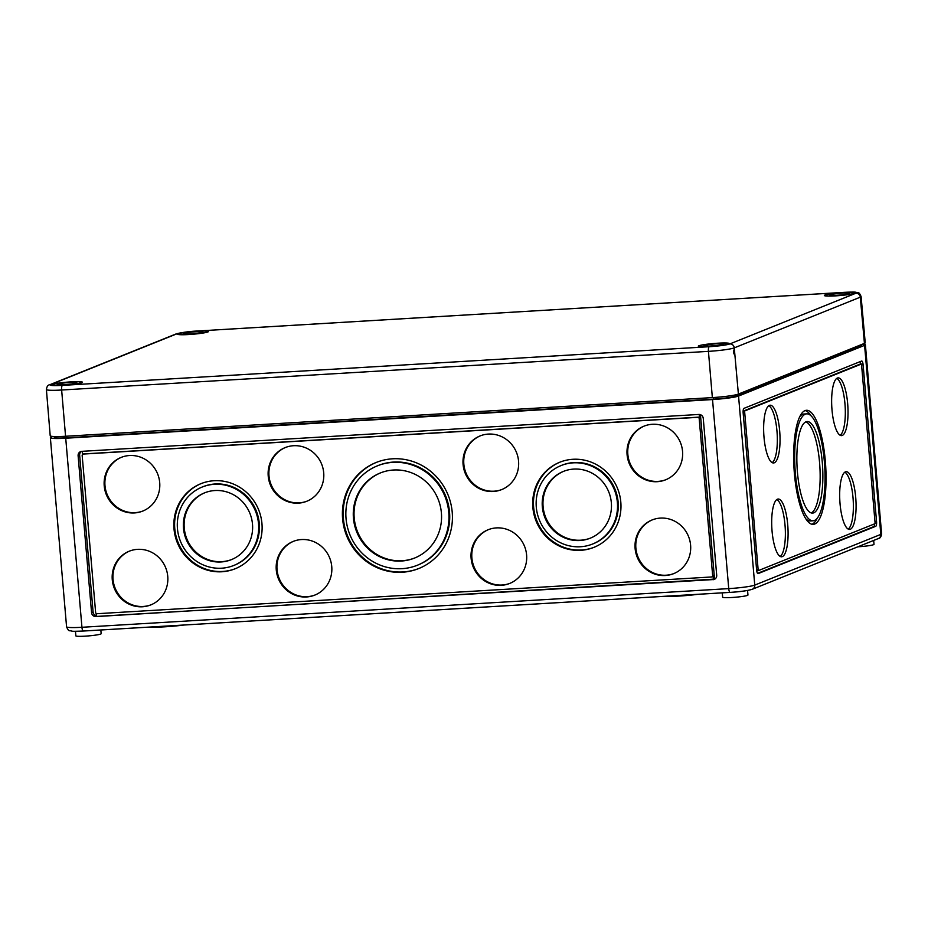<?xml version="1.0" encoding="UTF-8"?>
<svg xmlns="http://www.w3.org/2000/svg" width="928" height="928" viewBox="0 0 928 928"><rect width="100%" height="100%" fill="white"/><g stroke="black" fill="none" stroke-linecap="round" stroke-linejoin="round"><path stroke-width="1.39" d="M860.279 361.572L860.5 364.043M743.119 411.185L860.175 364.066M874.211 524.018L874.408 526.362L757.573 573.365M758.222 570.662L744.581 411.011L861.497 363.985L875.139 523.636L758.257 570.65L756.703 570.616M756.61 569.873L743.166 413.03A4.234 1.172 -93.4 0 1 743.954 408.366L861.602 361.038A4.234 1.172 -93.4 0 1 861.706 361.015A4.234 1.172 -93.4 0 1 863.11 364.774L876.554 521.629A4.234 1.172 -93.4 0 1 875.765 526.28L758.118 573.608A4.234 1.172 -93.4 0 1 758.014 573.632A4.234 1.172 -93.4 0 1 756.61 569.873M714.954 579.049A4.234 4.048 68.1 0 1 714.537 579.095L700.443 414.688M96.315 615.867A4.234 4.048 68.1 0 1 93.09 612.016L79.646 455.172A4.234 4.048 68.1 0 1 81.397 451.391M711.822 576.891A1.415 1.346 68.1 0 1 711.416 576.984L97.092 613.71A1.415 1.346 68.1 0 1 95.619 612.387L82.174 455.544A1.415 1.346 68.1 0 1 83.404 454.059L697.728 417.345A1.415 1.346 68.1 0 1 699.202 418.656L712.646 575.511A1.415 1.346 68.1 0 1 711.822 576.891L712.205 576.74A1.415 1.346 68.1 0 0 713.029 575.348L713.388 579.559L96.361 616.436L96.094 613.35M83.195 454.094A1.415 1.346 68.1 0 1 83.787 453.908L698.111 417.182A1.415 1.346 68.1 0 1 699.584 418.505L699.202 418.656M82.488 454.534L82.209 451.321M714.537 579.095L95.978 616.586A4.234 4.048 68.1 0 1 91.559 612.631L78.114 455.787A4.234 4.048 68.1 0 1 81.815 451.344L698.842 414.456A4.234 4.048 68.1 0 1 703.262 418.424L716.706 575.267A4.234 4.048 68.1 0 1 713.006 579.71M699.236 414.456L699.584 418.505M751.065 589.547A16.936 1.508 175.1 0 1 730.243 592.366A4.234 1.172 -93.4 0 1 730.127 592.389A4.234 1.172 -93.4 0 1 728.735 588.619L712.53 399.562A21.17 1.879 -4.9 0 0 738.549 396.047L864.594 345.344A21.17 1.879 -4.9 0 0 865.395 344.752A21.17 1.879 -4.9 0 0 862.727 344.068M52.873 436.45L51.156 437.134A21.17 1.879 -4.9 0 0 50.367 437.726A21.17 1.879 -4.9 0 0 65.726 438.225L712.53 399.562M663.566 596.368A26.808 2.378 -4.9 0 0 698.03 594.303M857.866 546.801A12.702 1.125 -4.9 0 0 874.002 544.33L873.666 540.444M722.274 592.853L722.645 597.203A12.702 1.125 -4.9 0 0 735.405 597.238A12.702 1.125 -4.9 0 0 747.956 595.034L747.562 590.463M75.458 631.295L75.852 635.866A12.702 1.125 -4.9 0 0 88.601 635.9A12.702 1.125 -4.9 0 0 101.164 633.696L100.839 629.996M54.23 436.52L54.311 437.39A17.214 1.531 -4.9 0 0 66.804 437.796L713.597 399.133A17.214 1.531 -4.9 0 0 734.767 396.279L860.813 345.576A17.214 1.531 -4.9 0 0 861.451 345.088L861.416 344.601M149.385 627.096A26.808 2.378 -4.9 0 0 183.848 625.043M768.79 405.698A28.93 8.039 -93.4 0 1 776.968 431.102A28.93 8.039 -93.4 0 1 772.189 462.631M779.671 430.94A28.93 8.039 -93.4 0 1 773.569 462.968A28.93 8.039 -93.4 0 1 763.814 434.571A28.93 8.039 -93.4 0 1 770.112 405.211A28.93 8.039 -93.4 0 1 779.671 430.94M776.829 499.531A28.93 8.039 -93.4 0 1 785.007 524.923A28.93 8.039 -93.4 0 1 780.239 556.452M787.721 524.761A28.93 8.039 -93.4 0 1 781.608 556.788A28.93 8.039 -93.4 0 1 771.864 528.392A28.93 8.039 -93.4 0 1 778.163 499.032A28.93 8.039 -93.4 0 1 787.721 524.761M844.816 472.178A28.93 8.039 -93.4 0 1 853.006 497.57A28.93 8.039 -93.4 0 1 848.227 529.111M855.709 497.408A28.93 8.039 -93.4 0 1 849.607 529.436A28.93 8.039 -93.4 0 1 839.852 501.039A28.93 8.039 -93.4 0 1 846.15 471.691A28.93 8.039 -93.4 0 1 855.709 497.408M836.778 378.357A28.93 8.039 -93.4 0 1 844.956 403.75A28.93 8.039 -93.4 0 1 840.176 435.278M847.658 403.587A28.93 8.039 -93.4 0 1 841.557 435.615A28.93 8.039 -93.4 0 1 831.813 407.218A28.93 8.039 -93.4 0 1 838.112 377.858A28.93 8.039 -93.4 0 1 847.658 403.587M817.208 518.253A57.153 15.88 -93.4 0 1 811.907 524.25M805.11 410.559A57.153 15.88 -93.4 0 1 811.095 415.883M825.328 461.1A57.153 15.88 -93.4 0 1 813.264 524.378A57.153 15.88 -93.4 0 1 794.008 468.269A57.153 15.88 -93.4 0 1 806.455 410.28A57.153 15.88 -93.4 0 1 825.328 461.1M813.056 520.794A53.569 14.883 -93.4 0 1 795.006 468.211A53.569 14.883 -93.4 0 1 806.664 413.853A53.569 14.883 -93.4 0 1 824.354 461.494A53.569 14.883 -93.4 0 1 813.056 520.794L810.353 520.956A53.569 14.883 -93.4 0 1 805.922 518.926M799.797 416.556A53.569 14.883 -93.4 0 1 803.961 414.016L806.664 413.853M805.782 421.88A45.866 12.748 -93.4 0 1 819.563 462.492A45.866 12.748 -93.4 0 1 811.223 512.929M822.278 462.33A45.866 12.748 -93.4 0 1 812.592 513.103A45.866 12.748 -93.4 0 1 797.14 468.083A45.866 12.748 -93.4 0 1 807.128 421.544A45.866 12.748 -93.4 0 1 822.278 462.33M143.144 510.922A28.93 27.666 68.1 0 1 135.186 512.639A28.93 27.666 68.1 0 1 105.746 490.204A28.93 27.666 68.1 0 1 121.556 457.249M134.421 512.94A28.93 27.666 68.1 0 1 104.934 490.297A28.93 27.666 68.1 0 1 121.174 457.4A28.93 27.666 68.1 0 1 157.632 473.906A28.93 27.666 68.1 0 1 142.761 511.073A28.93 27.666 68.1 0 1 134.421 512.94M151.183 604.743A28.93 27.666 68.1 0 1 143.237 606.46A28.93 27.666 68.1 0 1 113.796 584.025A28.93 27.666 68.1 0 1 129.595 551.07M142.471 606.773A28.93 27.666 68.1 0 1 112.984 584.13A28.93 27.666 68.1 0 1 129.212 551.22A28.93 27.666 68.1 0 1 165.683 567.739A28.93 27.666 68.1 0 1 150.8 604.905A28.93 27.666 68.1 0 1 142.471 606.773M674.03 573.492A28.93 27.666 68.1 0 1 666.084 575.209A28.93 27.666 68.1 0 1 636.643 552.775A28.93 27.666 68.1 0 1 652.442 519.819M665.318 575.522A28.93 27.666 68.1 0 1 635.831 552.879A28.93 27.666 68.1 0 1 652.059 519.97A28.93 27.666 68.1 0 1 688.53 536.488A28.93 27.666 68.1 0 1 673.658 573.655A28.93 27.666 68.1 0 1 665.318 575.522M665.991 479.672A28.93 27.666 68.1 0 1 658.045 481.388A28.93 27.666 68.1 0 1 628.604 458.954A28.93 27.666 68.1 0 1 644.403 425.998M657.279 481.69A28.93 27.666 68.1 0 1 627.792 459.047A28.93 27.666 68.1 0 1 644.02 426.149A28.93 27.666 68.1 0 1 680.479 442.656A28.93 27.666 68.1 0 1 665.608 479.822A28.93 27.666 68.1 0 1 657.279 481.69M307.145 501.12A28.93 27.666 68.1 0 1 299.187 502.837A28.93 27.666 68.1 0 1 269.746 480.402A28.93 27.666 68.1 0 1 285.546 447.447M298.422 503.138A28.93 27.666 68.1 0 1 268.934 480.495A28.93 27.666 68.1 0 1 285.163 447.598A28.93 27.666 68.1 0 1 321.633 464.104A28.93 27.666 68.1 0 1 306.762 501.271A28.93 27.666 68.1 0 1 298.422 503.138M315.184 594.941A28.93 27.666 68.1 0 1 307.238 596.658A28.93 27.666 68.1 0 1 277.797 574.223A28.93 27.666 68.1 0 1 293.596 541.268M306.472 596.971A28.93 27.666 68.1 0 1 276.985 574.328A28.93 27.666 68.1 0 1 293.213 541.418A28.93 27.666 68.1 0 1 329.684 557.937A28.93 27.666 68.1 0 1 314.801 595.103A28.93 27.666 68.1 0 1 306.472 596.971M501.99 489.474A28.93 27.666 68.1 0 1 494.044 491.19A28.93 27.666 68.1 0 1 464.603 468.756A28.93 27.666 68.1 0 1 480.402 435.8M493.278 491.492A28.93 27.666 68.1 0 1 463.791 468.849A28.93 27.666 68.1 0 1 480.02 435.951A28.93 27.666 68.1 0 1 516.49 452.458A28.93 27.666 68.1 0 1 501.607 489.624A28.93 27.666 68.1 0 1 493.278 491.492M510.04 583.294A28.93 27.666 68.1 0 1 502.083 585.011A28.93 27.666 68.1 0 1 472.642 562.577A28.93 27.666 68.1 0 1 488.441 529.621M501.317 585.324A28.93 27.666 68.1 0 1 471.83 562.681A28.93 27.666 68.1 0 1 488.058 529.772A28.93 27.666 68.1 0 1 524.529 546.29A28.93 27.666 68.1 0 1 509.658 583.457A28.93 27.666 68.1 0 1 501.317 585.324M235.48 568.644A45.866 43.871 68.1 0 1 222.65 571.451A45.866 43.871 68.1 0 1 175.949 535.769A45.866 43.871 68.1 0 1 201.248 483.546M221.885 571.764A45.866 43.871 68.1 0 1 175.137 535.862A45.866 43.871 68.1 0 1 200.866 483.697A45.866 43.871 68.1 0 1 258.68 509.878A45.866 43.871 68.1 0 1 235.097 568.794A45.866 43.871 68.1 0 1 221.885 571.764M202.211 487.026L202.977 486.713A42.282 40.438 68.1 0 1 256.267 510.852A42.282 40.438 68.1 0 1 234.529 565.164L233.763 565.477A42.282 40.438 68.1 0 1 221.583 568.203A42.282 40.438 68.1 0 1 178.489 535.108A42.282 40.438 68.1 0 1 202.211 487.026A42.282 40.438 68.1 0 1 255.502 511.154A42.282 40.438 68.1 0 1 233.763 565.477M231.791 559.48A35.983 34.417 68.1 0 1 221.815 561.649A35.983 34.417 68.1 0 1 185.182 533.693A35.983 34.417 68.1 0 1 204.937 492.71M221.05 561.962A35.983 34.417 68.1 0 1 184.37 533.797A35.983 34.417 68.1 0 1 204.554 492.861A35.983 34.417 68.1 0 1 249.922 513.404A35.983 34.417 68.1 0 1 231.42 559.63A35.983 34.417 68.1 0 1 221.05 561.962M594.338 547.195A45.866 43.871 68.1 0 1 581.508 550.002A45.866 43.871 68.1 0 1 534.806 514.321A45.866 43.871 68.1 0 1 560.106 462.098M580.742 550.316A45.866 43.871 68.1 0 1 533.983 514.414A45.866 43.871 68.1 0 1 559.723 462.248A45.866 43.871 68.1 0 1 617.538 488.43A45.866 43.871 68.1 0 1 593.955 547.346A45.866 43.871 68.1 0 1 580.742 550.316M561.057 465.578L561.823 465.264A42.282 40.438 68.1 0 1 615.113 489.404A42.282 40.438 68.1 0 1 593.375 543.715L592.609 544.017A42.282 40.438 68.1 0 1 580.429 546.754A42.282 40.438 68.1 0 1 537.335 513.66A42.282 40.438 68.1 0 1 561.057 465.578A42.282 40.438 68.1 0 1 614.348 489.706A42.282 40.438 68.1 0 1 592.609 544.017M590.649 538.031A35.983 34.417 68.1 0 1 580.661 540.2A35.983 34.417 68.1 0 1 544.028 512.244A35.983 34.417 68.1 0 1 563.795 471.262M579.896 540.514A35.983 34.417 68.1 0 1 543.216 512.349A35.983 34.417 68.1 0 1 563.412 471.412A35.983 34.417 68.1 0 1 608.768 491.956A35.983 34.417 68.1 0 1 590.266 538.182A35.983 34.417 68.1 0 1 579.896 540.514M419.12 568.388A57.153 54.659 68.1 0 1 403.042 571.938A57.153 54.659 68.1 0 1 344.833 527.406A57.153 54.659 68.1 0 1 376.466 462.353M402.276 572.24A57.153 54.659 68.1 0 1 344.01 527.51A57.153 54.659 68.1 0 1 376.084 462.504A57.153 54.659 68.1 0 1 448.131 495.123A57.153 54.659 68.1 0 1 418.737 568.551A57.153 54.659 68.1 0 1 402.276 572.24M377.418 465.833L378.183 465.52A53.569 51.237 68.1 0 1 445.707 496.097A53.569 51.237 68.1 0 1 418.168 564.908L417.403 565.222A53.569 51.237 68.1 0 1 401.963 568.678A53.569 51.237 68.1 0 1 347.362 526.756A53.569 51.237 68.1 0 1 377.418 465.833A53.569 51.237 68.1 0 1 444.941 496.399A53.569 51.237 68.1 0 1 417.403 565.222M414.909 557.914A45.866 43.871 68.1 0 1 402.079 560.732A45.866 43.871 68.1 0 1 355.378 525.039A45.866 43.871 68.1 0 1 380.677 472.828M401.314 561.034A45.866 43.871 68.1 0 1 354.566 525.144A45.866 43.871 68.1 0 1 380.294 472.978A45.866 43.871 68.1 0 1 438.109 499.148A45.866 43.871 68.1 0 1 414.526 558.076A45.866 43.871 68.1 0 1 401.314 561.034M65.563 436.264L61.642 390.015A21.008 1.868 175.1 0 1 46.4 389.528L50.205 435.766A21.17 1.879 175.1 0 0 65.563 436.264L712.356 397.602A21.17 1.879 175.1 0 0 738.386 394.087L734.361 349.009C733.224 351.503 733.41 353.556 734.918 355.169L734.837 355.18M738.386 394.087L864.432 343.383A21.17 1.879 -4.9 0 0 865.221 342.792L861.103 296.577C859.885 293.619 858.783 292.308 857.797 292.645C854.062 292.169 858.342 291.844 844.457 292.332A4.234 1.172 -93.4 0 1 844.573 292.343M727.993 343.128A15.521 1.38 175.1 0 1 729.234 343.569A15.521 1.38 175.1 0 1 709.56 346.573A15.521 1.38 175.1 0 1 698.297 346.214A15.521 1.38 175.1 0 1 710.593 343.801A15.521 1.38 175.1 0 1 727.993 343.128M198.163 331.099A15.521 1.38 175.1 0 1 208.487 331.516A15.521 1.38 175.1 0 1 188.813 334.532A15.521 1.38 175.1 0 1 177.55 334.173A15.521 1.38 175.1 0 1 198.163 331.099M835.606 295.87A15.521 1.38 175.1 0 1 824.342 295.51A15.521 1.38 175.1 0 1 843.053 292.552A15.521 1.38 175.1 0 1 855.28 292.865A15.521 1.38 175.1 0 1 835.606 295.87M62.768 385.236A15.521 1.38 175.1 0 1 51.504 384.876A15.521 1.38 175.1 0 1 58.023 383.183A15.521 1.38 175.1 0 1 74.031 381.71A15.521 1.38 175.1 0 1 82.43 382.22A15.521 1.38 175.1 0 1 62.768 385.236M717.773 343.279A14.813 1.322 175.1 0 1 728.526 343.615A14.813 1.322 175.1 0 1 713.876 346.202A14.813 1.322 175.1 0 1 699.004 346.156A14.813 1.322 175.1 0 1 717.773 343.279M716.439 343.812A9.883 0.882 175.1 0 1 723.608 344.044A9.883 0.882 175.1 0 1 713.841 345.761A9.883 0.882 175.1 0 1 703.923 345.726A9.883 0.882 175.1 0 1 716.439 343.812M843.819 292.575A14.813 1.322 175.1 0 1 854.572 292.912A14.813 1.322 175.1 0 1 839.921 295.498A14.813 1.322 175.1 0 1 825.05 295.452A14.813 1.322 175.1 0 1 843.819 292.575M842.485 293.109A9.883 0.882 175.1 0 1 849.654 293.341A9.883 0.882 175.1 0 1 839.886 295.058A9.883 0.882 175.1 0 1 829.968 295.023A9.883 0.882 175.1 0 1 842.485 293.109M70.98 381.93A14.813 1.322 175.1 0 1 81.734 382.278A14.813 1.322 175.1 0 1 67.083 384.865A14.813 1.322 175.1 0 1 52.212 384.807A14.813 1.322 175.1 0 1 70.98 381.93M69.646 382.475A9.883 0.882 175.1 0 1 76.815 382.707A9.883 0.882 175.1 0 1 67.048 384.424A9.883 0.882 175.1 0 1 57.13 384.389A9.883 0.882 175.1 0 1 69.646 382.475M197.026 331.226A14.813 1.322 175.1 0 1 207.779 331.574A14.813 1.322 175.1 0 1 193.128 334.15A14.813 1.322 175.1 0 1 178.257 334.103A14.813 1.322 175.1 0 1 197.026 331.226M195.692 331.772A9.883 0.882 175.1 0 1 202.861 332.004A9.883 0.882 175.1 0 1 193.094 333.72A9.883 0.882 175.1 0 1 183.176 333.686A9.883 0.882 175.1 0 1 195.692 331.772M864.594 345.344L880.811 534.4L754.754 585.104A4.234 4.048 -111.9 0 1 752.283 589.268C747.585 590.73 740.196 591.762 730.127 592.389L83.334 631.04A4.234 1.172 -93.4 0 0 83.439 631.017L730.023 592.377M65.726 438.225L81.942 627.282A21.17 1.879 175.1 0 1 66.572 626.783C67.779 629.741 68.869 631.052 69.832 630.715C73.822 631.226 68.997 631.527 83.334 631.04A4.234 1.172 -93.4 0 1 81.942 627.282L728.735 588.619A21.17 1.879 175.1 0 0 754.754 585.104L738.549 396.047M743.224 411.092L744.581 411.011M743.142 412.635L744.314 412.566M756.587 569.479L757.758 569.409M756.912 570.732L758.188 570.662M874.408 526.362L875.765 526.28M875.371 521.698L876.554 521.629M861.915 364.855L863.11 364.774M93.09 612.016L91.559 612.631M79.646 455.172L78.114 455.787M880.811 534.4A21.17 1.879 -4.9 0 0 881.6 533.809C881.159 536.825 880.069 538.414 878.329 538.565A4.234 4.048 68.1 0 0 880.811 534.4M713.597 399.133L713.458 397.532M66.804 437.796L66.665 436.195M860.813 345.576L860.755 344.868M734.767 396.279L734.663 395.061M729.849 343.928L855.894 293.225A4.234 4.048 68.1 0 1 860.314 297.169L734.268 347.872A4.234 4.048 -111.9 0 0 729.849 343.928A16.774 1.496 175.1 0 1 709.224 346.712A4.234 1.172 -93.4 0 0 708.435 351.364L712.356 397.602M197.56 331.018L844.352 292.355A4.234 1.172 -93.4 0 1 844.457 292.332L197.664 330.994A4.234 1.172 -93.4 0 0 197.56 331.018A16.774 1.496 -4.9 0 0 176.935 333.802A4.234 4.048 -111.9 0 0 175.717 334.08C181.818 332.421 189.138 331.389 197.664 330.994A4.234 1.172 -93.4 0 1 197.768 331.006M734.361 349.009L734.268 347.872A21.008 1.868 175.1 0 1 708.435 351.364L61.642 390.015A4.234 1.172 -93.4 0 1 62.431 385.375A16.774 1.496 175.1 0 1 50.889 384.505A4.234 4.048 68.1 0 0 49.671 384.784C47.931 384.934 46.841 386.512 46.4 389.528M176.935 333.802L50.889 384.505M861.103 296.577A21.008 1.868 -4.9 0 1 860.314 297.169L864.432 343.383M62.431 385.375L709.224 346.712M855.894 293.225A16.774 1.496 -4.9 0 0 844.352 292.355M865.395 344.752L881.6 533.809M66.572 626.783L50.367 437.726M752.283 589.268L878.329 538.565M49.671 384.784L175.717 334.08"/></g></svg>
